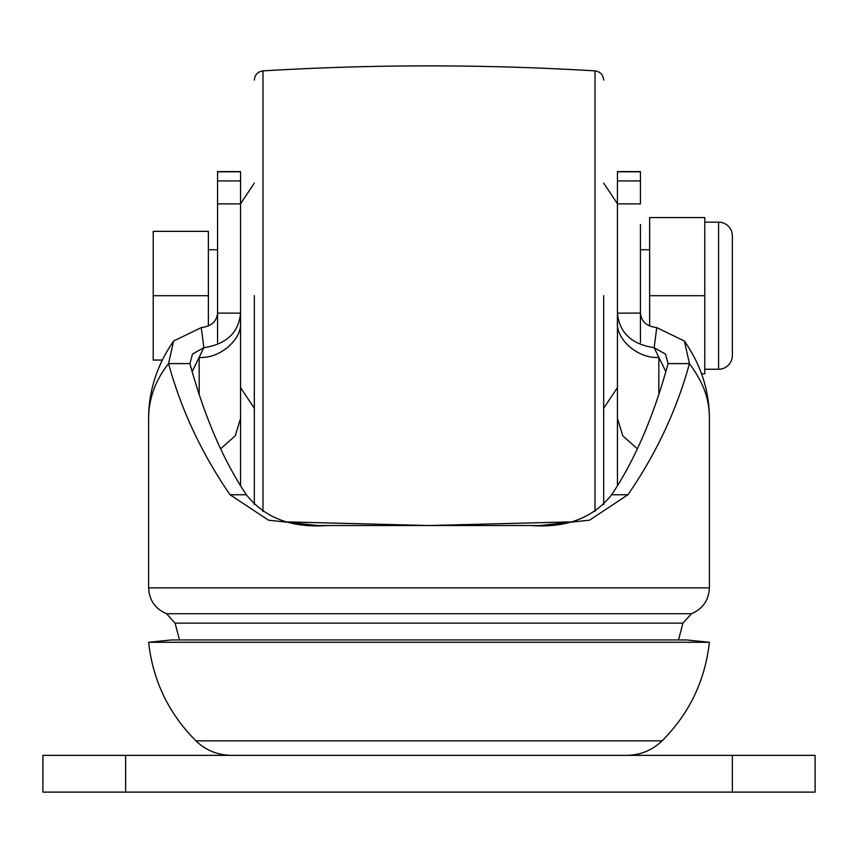 <?xml version="1.0" encoding="UTF-8"?>
<svg xmlns="http://www.w3.org/2000/svg" width="858" height="858" viewBox="0 0 858 858"><rect width="100%" height="100%" fill="white"/><g stroke="black" fill="none" stroke-linecap="round" stroke-linejoin="round"><path stroke-width="1.29" d="M148.616 417.503L148.616 587.88L709.384 587.88L709.384 417.503C709.212 396.943 702.402 381.445 689.435 363.599C676.801 409.792 656.306 453.507 627.949 494.744L589.553 520.173L540.175 525.525L317.825 525.525L268.511 520.195L230.051 494.744C201.684 453.507 181.188 409.792 168.565 363.599C155.598 379.997 148.949 397.973 148.616 417.503C148.863 390.229 157.186 364.736 173.606 341.023L201.255 327.606C211.315 326.34 216.742 321.503 217.567 313.084L240.551 313.149L240.551 171.6L217.567 171.6L217.567 313.084M665.894 371.729L654.15 347.683L656.745 327.606L684.394 341.023L689.435 363.599L668.092 363.599C653.624 416.441 634.813 460.156 611.647 494.744L627.949 494.744M531.059 525.525C566.452 528.131 593.318 517.867 611.647 494.744M230.051 494.744L246.353 494.744C264.586 517.835 291.441 528.099 326.941 525.525M246.353 494.744C223.187 460.156 204.376 416.441 189.908 363.599L168.565 363.599L173.606 341.023M678.496 639.961L682.914 623.144L175.086 623.144L166.559 613.727L691.441 613.727L682.914 623.144M179.504 639.961L175.086 623.144M217.567 342.589L217.567 248.82M640.433 295.699L640.433 342.589L640.433 295.699M217.567 224.549L217.567 180.931L240.551 180.931M189.908 363.599L192.503 354.097L203.85 347.683L201.255 327.606M656.745 327.606C646.685 326.34 641.258 321.503 640.433 313.084L617.449 313.149C619.326 332.722 631.563 344.23 654.15 347.683L665.497 354.097L668.092 363.599M640.433 224.549L640.433 313.084M640.433 180.931L617.449 180.931L617.449 171.6L640.433 171.6L640.433 203.882L617.449 203.882L617.449 485.531L617.449 418.425L622.758 435.821L637.312 448.755M240.551 198.713L240.551 203.775L254.333 183.086M192.106 371.729L203.85 347.683C226.437 344.23 238.674 332.722 240.551 313.149L240.551 485.531L240.551 418.436L235.242 435.821L220.688 448.755M617.449 180.931L617.449 203.882M617.449 315.54L617.449 198.595M148.616 642.277L171.482 639.961L686.518 639.961L709.384 642.277L148.616 642.277C152.896 680.641 168.661 713.502 195.914 740.851L662.086 740.851C652.187 750.31 640.368 755.147 626.651 755.351M732.367 755.351L732.367 792.116L815.1 792.116L815.1 755.351L42.9 755.351L42.9 792.116L125.633 792.116L125.633 755.351M732.367 792.116L125.633 792.116M603.667 504.536L603.667 295.699M254.333 295.699L254.333 504.536M199.185 394.959L199.174 357.4C219.648 358.987 242.396 339.457 240.551 321.889L240.551 387.634L254.333 408.311M240.551 203.775L240.551 313.781M603.667 408.311L617.449 387.634L617.449 321.889C615.604 339.457 638.352 358.987 658.826 357.4L658.815 394.959M617.449 203.775L603.667 183.086M208.376 295.699L153.217 295.699L153.217 231.349L208.376 231.349L208.376 325.954M162.366 360.049L153.217 360.049L153.217 295.699M718.575 369.251L718.575 222.158A13.792 13.792 0 0 1 732.367 235.95L732.367 355.459A13.792 13.792 0 0 1 718.575 369.251L704.783 369.251M649.624 325.954L649.624 217.567L704.783 217.567L704.783 295.699L649.624 295.699M701.544 373.841L704.783 373.841L704.783 295.699M240.551 203.882L217.567 203.882M240.551 171.793L217.567 171.793M617.449 171.793L640.433 171.793M595.023 511.54L595.023 70.882C484.341 64.211 373.659 64.211 262.977 70.882L262.977 511.54M709.384 587.88C708.772 600.225 702.788 608.837 691.441 613.727M148.616 587.88C149.228 600.225 155.212 608.837 166.559 613.727M709.384 417.503C709.137 390.229 700.814 364.736 684.394 341.023M195.914 740.851C205.813 750.31 217.632 755.147 231.349 755.351M709.384 642.277C705.104 680.641 689.339 713.502 662.086 740.851M569.851 521.921L429.097 525.525M428.903 525.525L288.149 521.921M595.023 70.882C600.3 71.686 603.185 74.743 603.667 80.062M262.977 70.882C257.7 71.686 254.815 74.743 254.333 80.062M208.376 249.742L217.567 249.742M640.433 249.742L649.624 249.742M718.575 222.158L704.783 222.158"/></g></svg>
